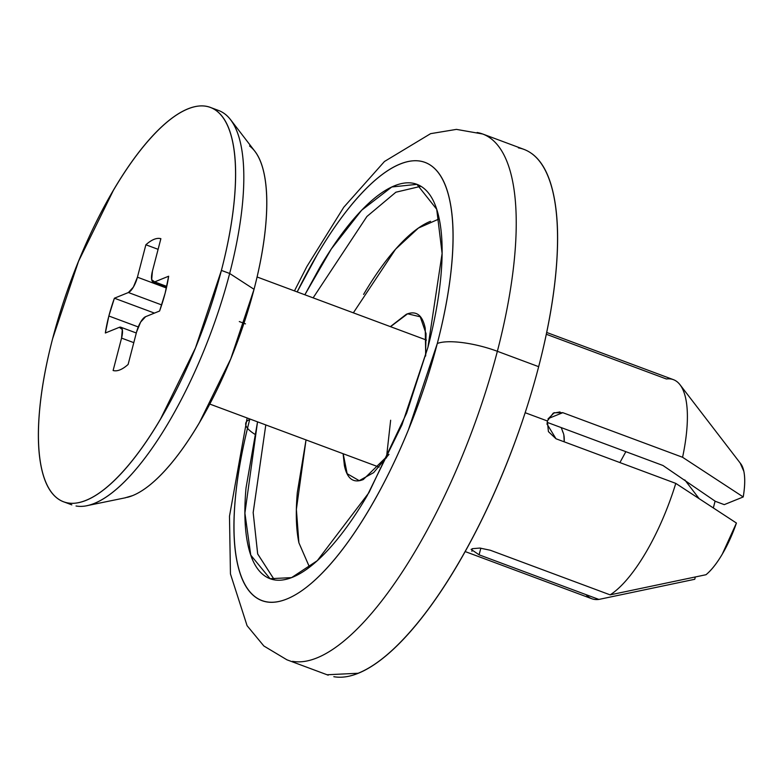 <?xml version="1.0" encoding="UTF-8"?>
<svg xmlns="http://www.w3.org/2000/svg" width="783" height="783" viewBox="0 0 783 783"><rect width="100%" height="100%" fill="white"/><g stroke="black" fill="none" stroke-linecap="round" stroke-linejoin="round"><path stroke-width="1.17" d="M420.931 186.276L395.875 192.217L366.904 216.499L313.122 297.863L366.904 216.49L395.885 192.207L420.941 186.285M439.234 218.868L418.406 228.059L395.581 249.19L353.348 312.838M390.511 326.687L407.61 313.797L420.246 316.802L426.05 333.646L425.541 356.157M547.063 422.321L662.966 465.494L715.368 501.326L724.255 504.634L715.368 501.326L662.966 465.494L547.063 422.321M625.852 451.674L619.911 462.577L625.852 451.674M304.861 294.78L331.346 248.916L361.638 210.236L391.784 186.98L416.938 184.348L436.718 209.276L442.111 253.438L427.919 347.319L401.982 424.817L367.149 495.727C354.454 517.289 341.642 535.132 328.713 549.255C315.784 563.378 303.716 572.706 292.529 577.247C281.332 581.779 271.858 581.172 264.106 575.436C256.354 569.691 250.903 559.248 247.771 544.107C244.639 528.956 244.051 510.262 246.009 488.024L257.538 421.851L244.903 513.119L250.756 555.108L270.076 578.696L291.56 577.629L317.281 560.677L368.94 492.654L406.651 413.072L427.919 347.319C434.682 321.363 439.038 297.266 441.005 275.019C442.963 252.782 442.375 234.088 439.243 218.937C436.111 203.795 430.67 193.352 422.908 187.607C415.156 181.871 405.682 181.264 394.485 185.796C383.298 190.338 371.23 199.665 358.311 213.788C345.381 227.912 332.569 245.754 319.865 267.316L304.851 294.78M479.098 554.814L598.878 599.426L694.746 579.283L695.333 577.012L694.746 579.283L598.878 599.426L479.098 554.814L480.84 548.159L479.098 554.814L471.102 549.363M497.362 351.293A280.529 93.647 110.4 0 1 292.519 661.322A280.529 93.647 -69.6 0 0 497.362 351.293A46.755 12.89 -165.4 0 0 437.296 343.512A233.774 78.036 110.4 0 1 286.862 598.995A233.774 78.036 110.4 0 1 249.718 419.531A46.755 12.89 -165.4 0 0 245.725 423.329A46.755 12.89 14.6 0 1 249.718 419.531C242.211 448.365 237.357 475.144 235.184 499.857C233.001 524.571 233.647 545.34 237.132 562.174C240.616 578.999 246.665 590.597 255.278 596.979C263.9 603.36 274.422 604.026 286.862 598.995C299.302 593.954 312.701 583.58 327.069 567.89C341.427 552.201 355.668 532.371 369.772 508.421C383.876 484.462 396.785 458.202 408.481 429.632L437.296 343.512A46.755 12.89 14.6 0 1 497.362 351.293A280.529 93.647 -69.6 0 0 477.101 132.493A280.529 93.647 110.4 0 1 497.362 351.293L538.665 366.679L497.362 351.293M333.822 676.698A280.529 93.647 -69.6 0 0 538.665 366.679A280.529 93.647 -69.6 0 0 518.405 147.879M598.878 599.426A116.892 39.023 110.4 0 1 586.046 594.649A116.892 39.023 -69.6 0 0 593.044 599.122M471.904 551.291L472.129 548.707L479.842 548.061L490.354 550.263L610.133 594.865A116.892 39.023 -69.6 0 0 675.778 483.385L556.008 438.774L548.413 431.619L547.356 420.97L525.158 412.71L547.356 420.97L553.209 413.17L560.031 411.946M740.17 463.017L743.85 471.356C745.21 477.914 744.995 486.439 743.224 496.951L724.255 504.634L743.224 496.951A62.904 20.994 -69.6 0 0 740.826 463.869M736.431 523.044L722.298 554.11C716.807 563.437 711.375 570.308 706.002 574.722A62.904 20.994 -69.6 0 0 736.431 523.044L675.778 483.385A116.892 39.023 110.4 0 1 610.133 594.865L706.002 574.722M715.104 501.11L713.333 507.922L715.104 501.11M546.593 334.361L666.372 378.972A116.892 39.023 110.4 0 1 680.27 385.07A116.892 39.023 110.4 0 1 682.58 457.282L743.224 496.951L682.58 457.282A116.892 39.023 -69.6 0 0 672.205 379.275M562.801 412.68L682.58 457.282L562.801 412.68L548.188 418.602L562.801 412.68L553.982 412.788M254.641 434.134A46.755 12.89 14.6 0 1 245.725 423.329M297.178 291.922A233.774 78.036 110.4 0 1 425.012 162.414A233.774 78.036 110.4 0 1 437.296 343.512C444.813 314.678 449.657 287.899 451.84 263.186C454.013 238.472 453.367 217.703 449.882 200.879C446.398 184.044 440.349 172.446 431.736 166.065C423.114 159.683 412.592 159.018 400.152 164.058C387.712 169.099 374.313 179.464 359.955 195.153C345.587 210.842 331.346 230.672 317.242 254.622L297.168 291.922M531.98 153.732C542.325 161.396 549.578 175.314 553.757 195.505C557.936 215.707 558.719 240.626 556.106 270.282C553.493 299.938 547.669 332.07 538.665 366.679C529.651 401.288 518.121 435.73 504.076 470.015C490.041 504.301 474.557 535.817 457.634 564.563C440.702 593.308 423.623 617.102 406.377 635.933C389.141 654.764 373.06 667.204 358.134 673.253L327.069 674.76M249.855 418.993L249.718 419.531M546.877 423.828L556.008 438.774L675.778 483.385M610.133 594.865L490.354 550.263L479.871 548.061M548.031 418.944L554.315 412.651M274.432 579.89L257.695 554.002L253.173 512.611L265.799 424.924L253.173 512.522L257.666 553.904L274.353 579.841M684.782 479.901L699.131 498.634M386.43 457.977L390.648 420.236M388.965 454.365L373.657 472.619L359.211 480.674L347.133 473.686L343.189 453.749M309.5 567.176L298.9 542.795C296.091 529.21 295.563 512.434 297.325 492.478L306.026 439.909L296.375 509.371L298.9 542.795L309.51 567.166M363.596 294.418C374.988 275.068 386.489 259.065 398.087 246.391C409.695 233.716 420.51 225.347 430.562 221.276M343.111 453.719L344.393 465.552C347.143 478.863 353.446 483.532 363.283 479.539L388.857 454.59M425.727 355.482L425.228 328.263C422.477 314.942 416.174 310.283 406.338 314.267L390.384 326.638M105.343 333L108.857 316.009L138.239 326.951L108.857 316.009A70.137 23.412 110.4 0 1 114.406 298.206L128.402 292.529L133.374 287.097L137.426 277.202L145.873 244.776A70.137 23.412 110.4 0 1 160.877 238.688L152.431 271.124L151.677 279.678L154.662 281.89L168.648 276.223A70.137 23.412 110.4 0 1 165.135 293.204A70.137 23.412 110.4 0 1 159.585 311.017L145.599 316.684L140.617 322.116L136.565 332.012L128.118 364.447A70.137 23.412 110.4 0 1 113.114 370.525L121.561 338.099L122.314 329.535L119.329 327.323L105.343 333A70.137 23.412 110.4 0 1 108.857 316.009L114.406 298.206L154.427 313.102L114.406 298.206L128.402 292.529L161.68 304.93L128.402 292.529A14.025 4.678 110.4 0 0 137.426 277.202L166.407 287.997L137.426 277.202L145.873 244.776C151.696 239.608 156.698 237.572 160.877 238.688L152.431 271.124A14.025 4.678 110.4 0 0 153.096 281.958A14.025 4.678 110.4 0 0 154.662 281.89L166.769 286.402L154.662 281.89L168.648 276.223L165.135 293.204L159.585 311.017L145.599 316.684A14.025 4.678 110.4 0 0 136.565 332.012L128.118 364.447C122.305 369.615 117.293 371.641 113.114 370.525L121.561 338.099L133.795 342.651L121.561 338.099A14.025 4.678 110.4 0 0 120.895 327.255A14.025 4.678 110.4 0 0 119.329 327.323L105.343 333M127.267 497.362A188.801 63.022 -69.6 0 0 254.044 289.299L229.664 273.482A210.402 70.235 110.4 0 1 88.381 505.348M239.304 321.559L245.5 323.868M221.403 270.409A210.402 70.235 110.4 0 1 67.778 502.921A210.402 70.235 110.4 0 1 52.588 338.814C45.825 364.77 41.46 388.867 39.502 411.114C37.535 433.351 38.122 452.045 41.264 467.197C44.396 482.338 49.838 492.781 57.59 498.526C65.351 504.262 74.825 504.869 86.013 500.327C97.209 495.796 109.268 486.468 122.197 472.345C135.126 458.221 147.938 440.379 160.632 418.817L195.476 347.906L221.403 270.409C228.166 244.453 232.531 220.356 234.489 198.109C236.456 175.862 235.869 157.168 232.737 142.026C229.595 126.885 224.153 116.442 216.402 110.697C208.65 104.951 199.176 104.354 187.979 108.886C176.782 113.427 164.724 122.755 151.794 136.878C138.865 151.002 126.053 168.844 113.359 190.396L78.525 261.316L52.588 338.814A210.402 70.235 110.4 0 1 206.213 106.302A210.402 70.235 110.4 0 1 221.403 270.409L229.664 273.482L221.403 270.409M76.039 505.994A210.402 70.235 -69.6 0 0 229.664 273.482A210.402 70.235 -69.6 0 0 214.473 109.375M563.848 434.947L564.23 441.837M564.191 441.827A30.39 10.15 -69.6 0 0 562.585 431.619M249.552 145.981C256.511 151.139 261.395 160.505 264.214 174.1C267.023 187.685 267.551 204.461 265.789 224.418C264.028 244.384 260.113 266.005 254.044 289.299L230.77 358.849L199.508 422.477C188.116 441.827 176.625 457.84 165.017 470.505C153.419 483.18 142.594 491.558 132.552 495.629L124.781 497.91M225.269 114.24A210.402 70.235 110.4 0 1 229.664 273.482L254.044 289.299A188.801 63.022 -69.6 0 0 250.1 146.401M158.107 249.327L145.873 244.776L158.107 249.327M420.246 316.802L421.714 318.475M417.789 184.671L416.938 184.348M247.134 417.975L229.488 516.242L230.447 573.91L247.076 625.686L263.861 645.995L286.901 659.795L328.204 675.181M465.092 551.535L591.831 598.741M740.738 463.761L680.035 384.756M546.7 332.462L673.419 379.657M294.457 290.914L306.877 266.523L343.757 207.26L384.473 161.484L430.611 133.658L456.44 129.381L482.719 134.01L524.023 149.396M271.114 579.077L270.076 578.696M359.211 480.674L360.219 480.537M125.867 497.685L86.835 505.701M209.766 404.057L379.109 467.128M64.597 502.167L71.821 504.859M210.431 107.437L218.692 110.52M563.31 433.058L561.215 427.596M257.088 276.986L426.432 340.057M254.876 151.295L230.594 119.691M120.827 327.235L136.311 333M153.448 282.095L166.632 287.009"/></g></svg>
